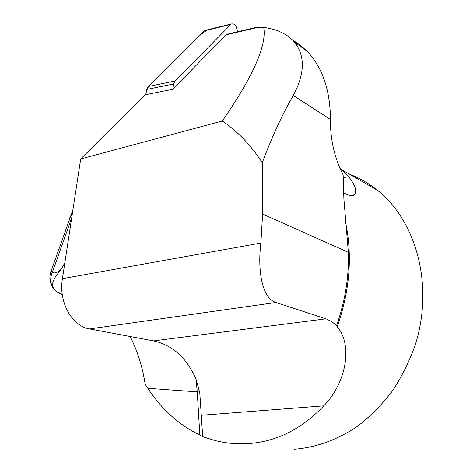 <?xml version="1.0" encoding="UTF-8"?>
<svg xmlns="http://www.w3.org/2000/svg" width="473" height="473" viewBox="0 0 473 473"><rect width="100%" height="100%" fill="white"/><g stroke="black" fill="none" stroke-linecap="round" stroke-linejoin="round"><path stroke-width="0.71" d="M62.353 294.975L55.755 291.049C48.618 283.516 55.359 276.995 61.425 268.835L64.854 262.757M51.386 270.32L50.995 271.396M54.224 289.476C49.854 283.924 48.784 277.899 51.001 271.401L52.438 272.081C49.458 278.934 50.309 285.018 54.992 290.321M227.968 34.05L225.923 34.896L172.751 89.302L144.98 94.825L80.7 158.963L222.31 121.035C237.564 131.311 250.891 145.205 262.29 162.706L262.598 214.044L260.877 243.039C257.519 269.634 261.717 298.15 275.936 302.484L89.551 328.918L153.648 340.885C172.562 345.119 186.687 357.86 196.029 379.11L199.783 392.773L202.686 436.656L214.204 440.31C225.107 443.148 236.169 444.265 247.385 443.656C276.007 441.912 301.455 429.313 323.733 405.852C347.212 381.705 352.527 344.054 337.172 326.861L336.528 325.625C345.136 301.325 349.08 276.894 348.365 252.334L343.889 199.109L343.144 174.927C334.872 158.78 330.633 141.167 330.426 122.093L330.45 119.433C330.201 90 322.391 67.243 307.03 51.161L299.971 44.858L292.237 39.785M250.164 28.806L254.462 27.789L263.692 27.393C266.985 45.065 253.197 76.277 222.31 121.035M130.152 336.498C137.495 350.925 142.497 366.823 145.158 384.212L147.812 388.286C161.955 409.653 179.291 425.233 199.825 435.018L197.241 391.626L196.005 379.05M343.694 192.736C348.802 195.804 352.355 196.531 354.342 194.911C357.204 191.317 355.359 185.31 348.808 176.896L339.845 168.098M349.446 174.218C359.439 177.984 368.786 183.347 377.484 190.3C416.187 220.867 434.037 285.053 415.412 344.338C409.588 360.905 401.944 376.413 392.472 390.864C382.101 404.456 370.483 416.246 357.623 426.22C337.397 439.766 316.378 447.428 294.561 449.208M202.686 436.656L199.825 435.018M80.7 158.963L62.424 278.662C58.433 301.969 71.926 326.275 89.551 328.918M263.692 27.393C277.355 29.314 287.608 34.227 294.443 42.121C305.327 55.879 304.931 73.682 293.248 95.522C282.369 114.247 272.052 136.644 262.29 162.706M336.528 325.625L332.365 322.036L326.778 319.121L275.936 302.484M70.447 221.441C69.442 219.176 69.572 217.278 70.826 215.753L73.002 209.391M70.903 215.664L72.215 214.523M237.351 31.833C237.044 26.074 235.04 23.455 231.338 23.975L175.093 80.995L173.686 83.969L172.751 89.302M207.02 30.242C196.059 36.752 186.746 49.334 175.915 59.03L157.414 77.383C152.921 82.32 146.665 85.548 145.82 94.659L146.778 89.444L148.197 86.529L204.259 30.911L206.228 30.101M225.923 34.896L257.158 27.523M345.556 222.068C352.604 255.999 349.807 290.93 337.172 326.861M62.424 278.662L260.877 243.039M293.248 95.522L330.45 119.433M262.598 214.044L348.365 252.334M343.221 177.481L348.808 176.896M325.921 318.826L153.648 340.885M323.733 405.852L201.409 415.264M199.665 392.016L147.812 388.286M61.425 268.835C57.334 272.791 54.336 273.873 52.438 272.081L71.695 217.929M62.134 293.26L57.972 292.562M173.686 83.969L146.778 89.444M230.706 24.466L204.259 30.911M148.197 86.529L175.093 80.995M226.597 34.369L254.551 27.765M342.085 169.99L377.484 190.3M294.478 42.085L307.03 51.161M349.263 195.373L354.342 194.911M200.564 400.158L200.924 406.183M51.001 271.401L70.826 215.753M231.338 23.975L204.892 30.432"/></g></svg>
